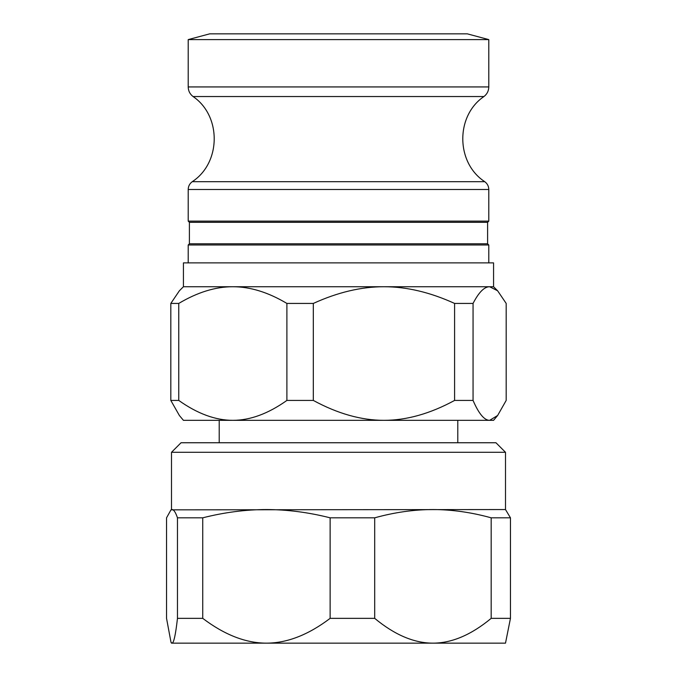 <?xml version="1.0" encoding="UTF-8"?>
<svg xmlns="http://www.w3.org/2000/svg" width="677" height="677" viewBox="0 0 677 677"><rect width="100%" height="100%" fill="white"/><g stroke="black" fill="none" stroke-linecap="round" stroke-linejoin="round"><path stroke-width="1.02" d="M505.499 452.295L495.953 442.75L181.047 442.75L171.501 452.295L505.499 452.295L505.499 509.553L510.458 517.82L510.458 618.355L505.499 643.15L171.501 643.15L171.002 642.278L172 643.15C173.777 643.116 175.597 634.857 177.467 618.355L177.467 517.82L202.736 517.82L202.736 618.355L177.467 618.355M505.499 509.553L171.002 509.84L166.542 517.82L166.542 618.355L171.002 642.278M177.467 517.82C175.605 512.328 173.786 509.578 172 509.553L171.002 509.84M202.736 618.355C224.519 634.857 245.751 643.116 266.433 643.15C287.124 643.116 308.357 634.857 330.131 618.355L330.131 517.82C308.433 512.328 287.2 509.578 266.433 509.553C245.666 509.578 224.434 512.328 202.736 517.82M330.131 517.82L374.694 517.82L374.694 618.355L330.131 618.355M483.209 643.15L432.933 643.15C451.847 643.116 471.26 634.857 491.172 618.355L491.172 517.82C471.336 512.328 451.923 509.578 432.933 509.553C413.943 509.578 394.53 512.328 374.694 517.82M491.172 517.82L510.458 517.82M374.694 618.355C394.606 634.857 414.019 643.116 432.933 643.15M510.458 618.355L491.172 618.355M454.589 303.431C430.157 292.295 406.615 286.726 383.952 286.735C361.29 286.726 337.747 292.295 313.316 303.431L313.316 400.429C337.747 413.698 361.29 420.332 383.952 420.332C406.615 420.332 430.157 413.698 454.589 400.429L454.589 303.431L473.054 303.431L473.054 400.429C478.783 413.698 484.309 420.332 489.623 420.332L497.62 415.5L493.567 420.332L183.433 420.332L179.38 415.5L170.816 400.429L170.816 303.431L178.762 303.431L178.762 400.429L170.816 400.429M218.028 420.332L232.829 420.332C250.177 420.332 268.202 413.698 286.896 400.429L286.896 303.431L313.316 303.431M497.62 415.5L506.184 400.429L506.184 303.431L497.62 290.78L489.623 286.735L183.433 286.735L183.433 262.871L493.567 262.871L493.567 286.735L489.623 286.735C484.309 286.726 478.783 292.295 473.054 303.431M286.896 303.431C268.202 292.295 250.177 286.726 232.829 286.735C215.481 286.726 197.456 292.295 178.762 303.431M170.816 303.431L179.38 290.78L183.433 286.735M473.054 400.429L454.589 400.429M178.762 400.429C197.456 413.698 215.481 420.332 232.829 420.332M313.316 400.429L286.896 400.429M188.206 39.604L209.675 33.85L467.325 33.85L488.794 39.604L188.206 39.604L188.206 86.935L488.794 86.935C488.701 90.904 487.085 94.111 483.937 96.54L193.063 96.54C189.915 94.111 188.299 90.904 188.206 86.935M474.831 221.125L488.794 221.125L488.794 189.484L188.206 189.484L188.206 221.125L474.831 221.125M188.206 244.981L189.399 243.788L487.601 243.788L488.794 244.981L188.206 244.981L188.206 262.871M189.399 243.788L189.399 222.318L487.601 222.318L488.794 221.125M483.937 96.54C455.384 115.902 455.841 162.886 484.757 181.69L192.243 181.69C221.159 162.886 221.616 115.902 193.063 96.54M457.787 442.75L457.787 420.332M219.213 442.75L219.213 420.332M171.501 452.295L171.501 509.553M493.567 286.735L497.62 290.78M488.794 39.604L488.794 86.935M188.206 189.484C188.282 186.234 189.628 183.636 192.243 181.69M484.757 181.69C487.364 183.636 488.718 186.234 488.794 189.484M488.794 244.981L488.794 262.871M487.601 243.788L487.601 222.318M189.399 222.318L188.206 221.125"/></g></svg>
